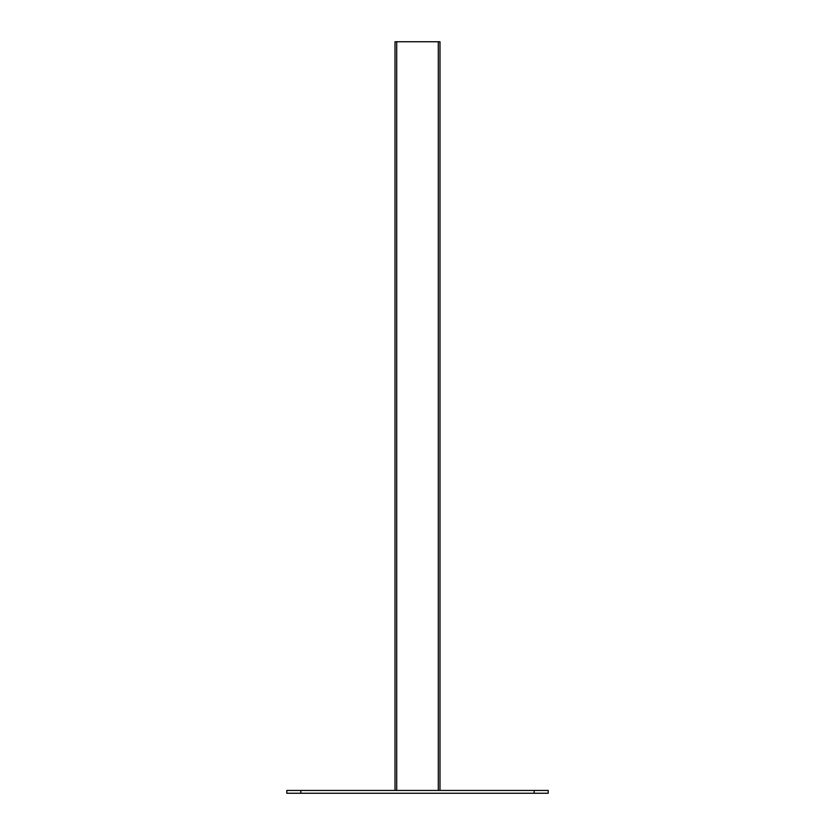 <?xml version="1.0" encoding="UTF-8"?>
<svg xmlns="http://www.w3.org/2000/svg" width="835" height="835" viewBox="0 0 835 835"><rect width="100%" height="100%" fill="white"/><g stroke="black" fill="none" stroke-linecap="round" stroke-linejoin="round"><path stroke-width="1.25" d="M395.007 790.442L395.007 41.75L439.993 41.75L439.993 790.442M548.209 790.442L548.209 793.25L534.16 793.25L534.16 790.442L548.209 790.442M300.84 790.442L300.84 793.25L286.791 793.25L286.791 790.442L534.16 790.442M300.84 793.25L534.16 793.25M396.698 41.75L396.698 790.442M438.302 790.442L438.302 41.75"/></g></svg>
